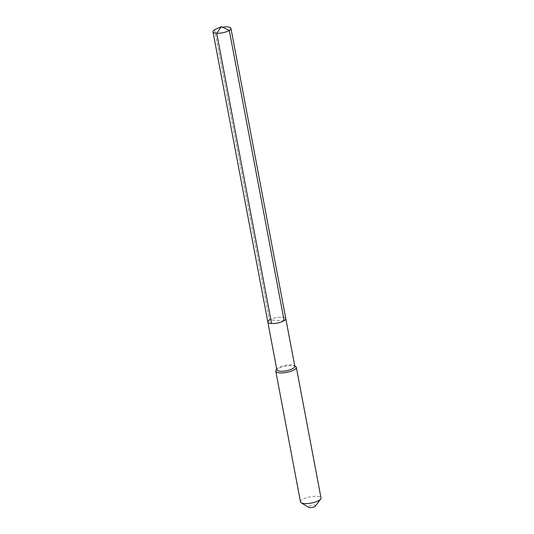<?xml version="1.0" encoding="UTF-8"?>
<svg xmlns="http://www.w3.org/2000/svg" width="534" height="534" viewBox="0 0 534 534"><rect width="100%" height="100%" fill="white"/><g stroke="black" fill="none" stroke-linecap="round" stroke-linejoin="round"><path stroke-width="0.4" stroke-dasharray="2.67 2" d="M284.148 320.714L269.476 319.966A9.145 2.763 169.3 0 1 279.302 317.216A9.145 2.763 169.3 0 1 285.797 318.644A9.145 2.763 169.3 0 0 279.302 317.216A9.145 2.763 169.3 0 0 269.476 319.966A9.145 2.763 -10.7 0 0 267.828 322.035M276.846 369.755A9.145 2.763 -10.7 0 1 277.146 368.807A9.145 2.763 -10.7 0 1 278.494 367.679A9.145 2.763 169.3 0 1 286.898 365.082A9.145 2.763 169.3 0 1 294.187 365.583A9.145 2.763 169.3 0 1 294.815 366.357M295.609 366.457A10.453 3.157 169.3 0 0 287.285 365.883A10.453 3.157 169.3 0 0 277.68 368.854A10.453 3.157 -10.7 0 0 276.138 370.135M300.482 501.887A10.453 3.157 -10.7 0 1 302.371 499.524A10.453 3.157 169.3 0 1 313.598 496.38A10.453 3.157 169.3 0 1 321.021 498.008M315.427 506.012A3.658 1.108 169.3 0 0 313.491 505.031A3.658 1.108 169.3 0 0 309.019 506.159A3.658 1.108 -10.7 0 0 308.612 507.3M214.635 29.697L269.476 319.966L214.635 29.697A9.145 2.763 169.3 0 1 222.384 27.194M277.146 368.807L276.759 369.314M294.187 365.583L294.728 365.917"/><path stroke-width="0.8" d="M269.476 319.966A9.145 2.763 -10.7 0 0 267.828 322.035L276.846 369.755A9.145 2.763 -10.7 0 0 283.334 371.183A9.145 2.763 -10.7 0 0 293.159 368.427A9.145 2.763 169.3 0 0 294.815 366.357L285.797 318.644A9.145 2.763 169.3 0 1 284.148 320.714A9.145 2.763 -10.7 0 1 274.322 323.464A9.145 2.763 -10.7 0 1 267.828 322.035A9.145 2.763 -10.7 0 0 274.322 323.464A9.145 2.763 -10.7 0 0 284.148 320.714A9.145 2.763 169.3 0 0 285.797 318.644L230.948 28.375A9.145 2.763 169.3 0 1 229.3 30.445L284.148 320.714M276.759 369.314L276.138 370.135A10.453 3.157 -10.7 0 0 275.791 371.217A10.453 3.157 -10.7 0 0 283.214 372.852A10.453 3.157 -10.7 0 0 294.441 369.708A10.453 3.157 169.3 0 0 296.33 367.339A10.453 3.157 169.3 0 0 295.609 366.457L294.728 365.917M296.33 367.339L321.021 498.008A10.453 3.157 169.3 0 1 320.674 499.096A10.453 3.157 169.3 0 1 319.132 500.378A10.453 3.157 -10.7 0 1 309.526 503.348A10.453 3.157 -10.7 0 1 301.196 502.774A10.453 3.157 -10.7 0 1 300.482 501.887L275.791 371.217M301.196 502.774L308.612 507.3A3.658 1.108 -10.7 0 0 311.522 507.5A3.658 1.108 -10.7 0 0 314.886 506.459A3.658 1.108 169.3 0 0 315.427 506.012L320.674 499.096M214.635 29.697A9.145 2.763 -10.7 0 0 212.979 31.773A9.145 2.763 -10.7 0 0 219.474 33.201A9.145 2.763 -10.7 0 0 229.3 30.445L221.33 26.7L214.635 29.697L221.33 26.7L216.751 33.255L271.592 323.524M222.384 27.194A9.145 2.763 169.3 0 1 230.948 28.375M267.828 322.035L212.979 31.773"/></g></svg>
